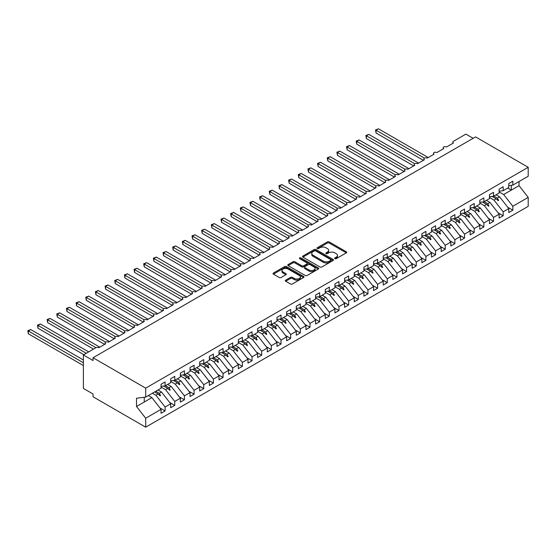 <?xml version="1.0" encoding="UTF-8"?>
<svg xmlns="http://www.w3.org/2000/svg" width="556" height="556" viewBox="0 0 556 556"><rect width="100%" height="100%" fill="white"/><g stroke="black" fill="none" stroke-linecap="round" stroke-linejoin="round"><path stroke-width="0.83" d="M334.893 258.693A0.938 0.542 0 0 0 336.22 258.693L346.298 252.876A1.341 0.771 0 0 0 346.687 252.327A1.341 0.771 0 0 0 346.298 251.785L329.228 241.929A1.341 0.771 0 0 0 327.338 241.929L317.261 247.747A0.938 0.542 0 0 0 316.983 248.129A0.938 0.542 0 0 0 317.261 248.511A0.938 0.542 0 0 0 318.588 248.511L319.895 247.761A4.288 2.474 0 0 1 325.962 247.761L327.38 248.581A4.288 2.474 0 0 1 328.638 250.332A4.288 2.474 0 0 1 327.38 252.083L326.08 252.834A0.938 0.542 0 0 0 325.802 253.216A0.938 0.542 0 0 0 326.08 253.599A0.938 0.542 0 0 0 327.408 253.599L328.707 252.848A4.288 2.474 0 0 1 334.775 252.848L336.199 253.668A4.288 2.474 0 0 1 337.457 255.419A4.288 2.474 0 0 1 336.199 257.171L334.893 257.928A0.938 0.542 0 0 0 334.622 258.311A0.938 0.542 0 0 0 334.893 258.693L334.893 257.928M285.714 280.134A1.341 0.771 0 0 0 285.318 280.683A1.341 0.771 0 0 0 285.714 281.232L290.503 283.998A1.341 0.771 0 0 0 292.393 283.998L303.583 277.534A1.341 0.771 0 0 0 303.979 276.992A1.341 0.771 0 0 0 303.583 276.443L286.521 266.588A1.341 0.771 0 0 0 284.623 266.588L273.434 273.045A1.341 0.771 0 0 0 273.038 273.594A1.341 0.771 0 0 0 273.434 274.143L279.216 277.479A1.341 0.771 0 0 0 281.114 277.479L285.902 274.72A1.341 0.771 0 0 0 286.291 274.171A1.341 0.771 0 0 0 285.902 273.621L283.032 271.967A3.586 2.071 0 0 1 281.982 270.501A3.586 2.071 0 0 1 284.199 268.59A3.586 2.071 0 0 1 288.105 269.041L299.343 275.526A3.586 2.071 0 0 1 300.393 276.992A3.586 2.071 0 0 1 298.176 278.904A3.586 2.071 0 0 1 294.27 278.452L292.393 277.375A1.341 0.771 0 0 0 290.503 277.375L285.714 280.134L285.714 281.232L290.503 278.486L290.503 277.375M508.782 185.628L512.84 185.12L528.2 176.252L528.2 167.3L475.554 136.908L93.047 357.744L93.047 360.538L83.386 354.957L95.847 347.764A2.05 1.181 180 0 1 98.746 347.764L105.703 343.747A2.05 1.181 0 0 1 105.105 342.913A2.05 1.181 0 0 1 105.605 342.135A2.05 1.181 180 0 1 108.406 342.19L115.363 338.173A2.05 1.181 0 0 1 114.758 337.339A2.05 1.181 0 0 1 115.266 336.561A2.05 1.181 180 0 1 118.067 336.609L125.024 332.599A2.05 1.181 0 0 1 124.419 331.758A2.05 1.181 0 0 1 124.926 330.98A2.05 1.181 180 0 1 127.727 331.035L134.677 327.018A2.05 1.181 0 0 1 134.079 326.184A2.05 1.181 0 0 1 134.587 325.406A2.05 1.181 180 0 1 137.388 325.455L144.338 321.444A2.05 1.181 0 0 1 143.74 320.603A2.05 1.181 0 0 1 144.247 319.825A2.05 1.181 180 0 1 147.041 319.881L153.998 315.864A2.05 1.181 0 0 1 153.4 315.03A2.05 1.181 0 0 1 153.908 314.251A2.05 1.181 180 0 1 156.702 314.307L163.659 310.29A2.05 1.181 0 0 1 163.061 309.456A2.05 1.181 0 0 1 163.561 308.67A2.05 1.181 180 0 1 166.362 308.726L173.319 304.709A2.05 1.181 0 0 1 172.714 303.875A2.05 1.181 0 0 1 173.222 303.096A2.05 1.181 180 0 1 176.023 303.152L182.98 299.135A2.05 1.181 0 0 1 182.375 298.301A2.05 1.181 0 0 1 182.882 297.523A2.05 1.181 180 0 1 185.683 297.571L192.633 293.561A2.05 1.181 0 0 1 192.035 292.72A2.05 1.181 0 0 1 192.543 291.942A2.05 1.181 180 0 1 195.344 291.997L202.294 287.98A2.05 1.181 0 0 1 201.696 287.146A2.05 1.181 0 0 1 202.203 286.368A2.05 1.181 180 0 1 204.997 286.423L211.954 282.406A2.05 1.181 0 0 1 211.356 281.565A2.05 1.181 0 0 1 211.864 280.787A2.05 1.181 180 0 1 214.658 280.843L221.615 276.825A2.05 1.181 0 0 1 221.01 275.991A2.05 1.181 0 0 1 221.517 275.213A2.05 1.181 180 0 1 224.318 275.269L231.275 271.252A2.05 1.181 0 0 1 230.67 270.418A2.05 1.181 0 0 1 231.178 269.639A2.05 1.181 180 0 1 233.979 269.688L240.929 265.678A2.05 1.181 0 0 1 240.331 264.837A2.05 1.181 0 0 1 240.838 264.058A2.05 1.181 180 0 1 243.639 264.114L250.589 260.097A2.05 1.181 0 0 1 249.991 259.263A2.05 1.181 0 0 1 250.499 258.484A2.05 1.181 180 0 1 253.293 258.54L260.25 254.523A2.05 1.181 0 0 1 259.652 253.682A2.05 1.181 0 0 1 260.159 252.904A2.05 1.181 180 0 1 262.953 252.959L269.91 248.942A2.05 1.181 0 0 1 269.312 248.108A2.05 1.181 0 0 1 269.82 247.33A2.05 1.181 180 0 1 272.614 247.385L279.571 243.368A2.05 1.181 0 0 1 278.966 242.534A2.05 1.181 0 0 1 279.473 241.756A2.05 1.181 180 0 1 282.274 241.804L289.231 237.794A2.05 1.181 0 0 1 288.627 236.953A2.05 1.181 0 0 1 289.134 236.175A2.05 1.181 180 0 1 291.935 236.23L298.885 232.213A2.05 1.181 0 0 1 298.287 231.379A2.05 1.181 0 0 1 298.794 230.601A2.05 1.181 180 0 1 301.595 230.65L308.545 226.639A2.05 1.181 0 0 1 307.948 225.799A2.05 1.181 0 0 1 308.455 225.02A2.05 1.181 180 0 1 311.249 225.076L318.206 221.059A2.05 1.181 0 0 1 317.608 220.225A2.05 1.181 0 0 1 318.115 219.446A2.05 1.181 180 0 1 320.909 219.502L327.866 215.485A2.05 1.181 0 0 1 327.269 214.651A2.05 1.181 0 0 1 327.776 213.865A2.05 1.181 180 0 1 330.57 213.921L337.527 209.911A2.05 1.181 0 0 1 336.922 209.07A2.05 1.181 0 0 1 337.429 208.291A2.05 1.181 180 0 1 340.23 208.347L347.187 204.33A2.05 1.181 0 0 1 346.583 203.496A2.05 1.181 0 0 1 347.09 202.718A2.05 1.181 180 0 1 349.891 202.766L356.841 198.756A2.05 1.181 0 0 1 356.243 197.915A2.05 1.181 0 0 1 356.75 197.137A2.05 1.181 180 0 1 359.551 197.192L366.501 193.175A2.05 1.181 0 0 1 365.904 192.341A2.05 1.181 0 0 1 366.411 191.563A2.05 1.181 180 0 1 369.205 191.618L376.162 187.601A2.05 1.181 0 0 1 375.564 186.767A2.05 1.181 0 0 1 376.071 185.982A2.05 1.181 180 0 1 378.865 186.038L385.822 182.02A2.05 1.181 0 0 1 385.225 181.186A2.05 1.181 0 0 1 385.725 180.408A2.05 1.181 180 0 1 388.526 180.464L395.483 176.447A2.05 1.181 0 0 1 394.878 175.613A2.05 1.181 0 0 1 395.385 174.834A2.05 1.181 180 0 1 398.186 174.883L405.143 170.873A2.05 1.181 0 0 1 404.539 170.032A2.05 1.181 0 0 1 405.046 169.253A2.05 1.181 180 0 1 407.847 169.309L414.797 165.292A2.05 1.181 0 0 1 414.199 164.458A2.05 1.181 0 0 1 414.707 163.679A2.05 1.181 180 0 1 417.507 163.735L424.457 159.718A2.05 1.181 0 0 1 423.86 158.877A2.05 1.181 0 0 1 424.367 158.099A2.05 1.181 180 0 1 427.161 158.154L434.118 154.137A2.05 1.181 0 0 1 433.52 153.303A2.05 1.181 0 0 1 434.027 152.525A2.05 1.181 180 0 1 436.821 152.58L443.778 148.563A2.05 1.181 0 0 1 443.181 147.729A2.05 1.181 0 0 1 443.681 146.951A2.05 1.181 180 0 1 446.482 146.999L453.439 142.989A2.05 1.181 0 0 1 452.834 142.148A2.05 1.181 0 0 1 453.439 141.314L465.9 134.121L473.142 138.305M528.2 167.3L145.693 388.144L93.047 357.744M319.985 266.97A1.341 0.771 0 0 0 321.882 266.97L333.072 260.514A1.341 0.771 0 0 0 333.461 259.965A1.341 0.771 0 0 0 333.072 259.416L316.003 249.568A1.341 0.771 0 0 0 314.105 249.568L302.923 256.024A1.341 0.771 0 0 0 302.527 256.573A1.341 0.771 0 0 0 302.923 257.115L319.985 266.97M300.025 258.894A0.938 0.542 0 0 1 300.977 259.026L300.977 257.914L318.331 267.929A1.341 0.771 0 0 1 318.72 268.478A1.341 0.771 0 0 1 318.331 269.028L307.141 275.484A1.341 0.771 0 0 1 305.244 275.484L288.175 265.629L292.963 262.884L292.963 261.772L288.175 264.538A1.341 0.771 0 0 0 287.786 265.08A1.341 0.771 0 0 0 288.175 265.629L288.175 264.538M292.963 262.884A1.341 0.771 0 0 1 294.861 262.884L294.861 261.772A1.341 0.771 0 0 0 292.963 261.772M294.861 261.772L301.783 265.768A1.341 0.771 0 0 0 303.68 265.768L306.856 263.933A1.341 0.771 0 0 0 307.246 263.384A1.341 0.771 0 0 0 306.856 262.842L299.649 258.679A0.938 0.542 0 0 1 299.371 258.297A0.938 0.542 0 0 1 299.955 257.796A0.938 0.542 0 0 1 300.977 257.914M145.693 388.144L145.693 397.088L161.052 388.227L161.052 384.293L165.104 381.951L165.104 385.885L161.052 386.385M159.975 407.986L165.104 410.947L165.104 407.02L170.706 403.781L161.532 392.043L157.98 389.992M152.379 393.231L155.93 395.281L165.104 407.02M165.104 385.885L170.706 382.646L170.706 378.712L174.765 376.37L174.765 380.304L170.706 380.811M169.636 402.412L174.765 405.373L174.765 401.439L180.366 398.207L171.192 386.469L167.641 384.418M161.052 387.08L165.591 389.7L174.765 401.439M174.765 380.304L180.366 377.072L180.366 373.139L184.425 370.796L184.425 374.73L180.366 375.23M179.296 396.838L184.425 399.799L184.425 395.865L190.027 392.633L180.853 380.888L177.301 378.844M170.706 381.506L175.251 384.127L184.425 395.865M184.425 374.73L190.027 371.491L190.027 367.565L194.086 365.222L194.086 369.149L190.027 369.657M188.957 391.257L194.086 394.218L194.086 390.291L199.687 387.052L190.513 375.314L186.962 373.264M180.366 375.925L184.905 378.546L194.086 390.291M194.086 369.149L199.687 365.917L199.687 361.984L203.746 359.642L203.746 363.575L199.687 364.083M198.617 385.683L203.746 388.644L203.746 384.71L209.348 381.479L200.167 369.74L196.622 367.69M190.027 370.352L194.565 372.972L203.746 384.71M203.746 363.575L209.348 360.344L209.348 356.41L213.4 354.068L213.4 358.001L209.348 358.502M208.271 380.102L213.4 383.063L213.4 379.136L219.008 375.898L209.827 364.159L206.276 362.109M199.687 364.771L204.226 367.398L213.4 379.136M213.4 358.001L219.008 354.763L219.008 350.829L223.06 348.487L223.06 352.421L219.008 352.928M217.931 374.529L223.06 377.489L223.06 373.556L228.662 370.324L219.488 358.585L215.936 356.535M209.348 359.197L213.886 361.817L223.06 373.556M223.06 352.421L228.662 349.189L228.662 345.255L232.721 342.913L232.721 346.847L228.662 347.347M227.592 368.948L232.721 371.915L232.721 367.982L238.322 364.743L229.148 353.004L225.597 350.954M219.008 353.623L223.547 356.243L232.721 367.982M232.721 346.847L238.322 343.608L238.322 339.681L242.381 337.339L242.381 341.266L238.322 341.773M237.252 363.374L242.381 366.334L242.381 362.401L247.983 359.169L238.809 347.43L235.257 345.38M228.662 348.042L233.207 350.662L242.381 362.401M242.381 341.266L247.983 338.034L247.983 334.1L252.042 331.758L252.042 335.692L247.983 336.199M246.913 357.8L252.042 360.761L252.042 356.827L257.643 353.595L248.469 341.857L244.918 339.806M238.322 342.468L242.861 345.088L252.042 356.827M252.042 335.692L257.643 332.453L257.643 328.526L261.702 326.184L261.702 330.111L257.643 330.618M256.573 352.219L261.702 355.18L261.702 351.253L267.304 348.014L258.123 336.276L254.578 334.225M247.983 336.887L252.521 339.514L261.702 351.253M261.702 330.111L267.304 326.879L267.304 322.946L271.356 320.603L271.356 324.537L267.304 325.045M266.227 346.645L271.356 349.606L271.356 345.672L276.964 342.44L267.784 330.702L264.232 328.652M257.643 331.313L262.182 333.934L271.356 345.672M271.356 324.537L276.964 321.305L276.964 317.372L281.016 315.03L281.016 318.963L276.964 319.464M275.887 341.064L281.016 344.032L281.016 340.098L286.618 336.86L277.444 325.121L273.893 323.071M267.304 325.74L271.842 328.36L281.016 340.098M281.016 318.963L286.618 315.725L286.618 311.798L290.677 309.456L290.677 313.382L286.618 313.89M285.548 335.49L290.677 338.451L290.677 334.517L296.279 331.286L287.104 319.547L283.553 317.497M276.964 320.159L281.503 322.779L290.677 334.517M290.677 313.382L296.279 310.151L296.279 306.217L300.337 303.875L300.337 307.809L296.279 308.316M295.208 329.916L300.337 332.877L300.337 328.943L305.939 325.712L296.765 313.973L293.214 311.923M286.618 314.585L291.163 317.205L300.337 328.943M300.337 307.809L305.939 304.57L305.939 300.643L309.998 298.301L309.998 302.228L305.939 302.735M304.869 324.336L309.998 327.296L309.998 323.37L315.599 320.131L306.425 308.392L302.874 306.342M296.279 309.004L300.817 311.631L309.998 323.37M309.998 302.228L315.599 298.996L315.599 295.062L319.658 292.72L319.658 296.654L315.599 297.161M314.529 318.762L319.658 321.722L319.658 317.789L325.26 314.557L316.079 302.818L312.535 300.768M305.939 303.43L310.477 306.05L319.658 317.789M319.658 296.654L325.26 293.422L325.26 289.488L329.312 287.146L329.312 291.08L325.26 291.58M324.183 313.181L329.312 316.142L329.312 312.215L334.92 308.976L325.74 297.238L322.188 295.187M315.599 297.856L320.138 300.476L329.312 312.215M329.312 291.08L334.92 287.841L334.92 283.907L338.972 281.565L338.972 285.499L334.92 286.006M333.843 307.607L338.972 310.568L338.972 306.634L344.574 303.402L335.4 291.664L331.849 289.613M325.26 292.275L329.798 294.895L338.972 306.634M338.972 285.499L344.574 282.267L344.574 278.334L348.633 275.991L348.633 279.925L344.574 280.433M343.504 302.033L348.633 304.994L348.633 301.06L354.235 297.828L345.061 286.083L341.509 284.04M334.92 286.701L339.459 289.322L348.633 301.06M348.633 279.925L354.235 276.686L354.235 272.76L358.293 270.418L358.293 274.344L354.235 274.852M353.164 296.452L358.293 299.413L358.293 295.486L363.895 292.248L354.721 280.509L351.17 278.459M344.574 281.121L349.119 283.741L358.293 295.486M358.293 274.344L363.895 271.113L363.895 267.179L367.954 264.837L367.954 268.77L363.895 269.278M362.825 290.878L367.954 293.839L367.954 289.905L373.556 286.674L364.382 274.935L360.83 272.885M354.235 275.547L358.773 278.167L367.954 289.905M367.954 268.77L373.556 265.539L373.556 261.605L377.614 259.263L377.614 263.196L373.556 263.697M372.485 285.297L377.614 288.258L377.614 284.331L383.216 281.093L374.035 269.354L370.491 267.304M363.895 269.973L368.433 272.593L377.614 284.331M377.614 263.196L383.216 259.958L383.216 256.024L387.268 253.682L387.268 257.616L383.216 258.123M382.139 279.724L387.268 282.684L387.268 278.751L392.87 275.519L383.696 263.78L380.144 261.73M373.556 264.392L378.094 267.012L387.268 278.751M387.268 257.616L392.87 254.384L392.87 250.45L396.928 248.108L396.928 252.042L392.87 252.542M391.799 274.15L396.928 277.11L396.928 273.177L402.53 269.945L393.356 258.199L389.805 256.156M383.216 258.818L387.754 261.438L396.928 273.177M396.928 252.042L402.53 248.803L402.53 244.876L406.589 242.534L406.589 246.461L402.53 246.968M401.46 268.569L406.589 271.53L406.589 267.596L412.191 264.364L403.017 252.626L399.465 250.575M392.87 253.237L397.415 255.857L406.589 267.596M406.589 246.461L412.191 243.229L412.191 239.295L416.249 236.953L416.249 240.887L412.191 241.394M411.12 262.995L416.249 265.956L416.249 262.022L421.851 258.79L412.677 247.052L409.126 245.001M402.53 247.663L407.075 250.283L416.249 262.022M416.249 240.887L421.851 237.655L421.851 233.722L425.91 231.379L425.91 235.306L421.851 235.814M420.781 257.414L425.91 260.375L425.91 256.448L431.512 253.209L422.331 241.471L418.786 239.421M412.191 242.082L416.729 244.709L425.91 256.448M425.91 235.306L431.512 232.074L431.512 228.141L435.57 225.799L435.57 229.732L431.512 230.24M430.441 251.84L435.57 254.801L435.57 250.867L441.172 247.635L431.991 235.897L428.447 233.847M421.851 236.508L426.389 239.129L435.57 250.867M435.57 229.732L441.172 226.5L441.172 222.567L445.224 220.225L445.224 224.158L441.172 224.659M440.095 246.259L445.224 249.227L445.224 245.293L450.826 242.055L441.652 230.316L438.1 228.266M431.512 230.935L436.05 233.555L445.224 245.293M445.224 224.158L450.826 220.92L450.826 216.993L454.884 214.651L454.884 218.577L450.826 219.085M449.755 240.685L454.884 243.646L454.884 239.712L460.486 236.481L451.312 224.742L447.761 222.692M441.172 225.354L445.71 227.974L454.884 239.712M454.884 218.577L460.486 215.346L460.486 211.412L464.545 209.07L464.545 213.004L460.486 213.511M459.416 235.112L464.545 238.072L464.545 234.139L470.147 230.907L460.973 219.168L457.421 217.118M450.826 219.78L455.371 222.4L464.545 234.139M464.545 213.004L470.147 209.765L470.147 205.838L474.205 203.496L474.205 207.423L470.147 207.93M469.076 229.531L474.205 232.491L474.205 228.565L479.807 225.326L470.633 213.587L467.082 211.537M460.486 214.199L465.031 216.826L474.205 228.565M474.205 207.423L479.807 204.191L479.807 200.257L483.866 197.915L483.866 201.849L479.807 202.356M478.737 223.957L483.866 226.917L483.866 222.984L489.468 219.752L480.287 208.013L476.742 205.963M470.147 208.625L474.685 211.245L483.866 222.984M483.866 201.849L489.468 198.617L489.468 194.683L493.526 192.341L493.526 196.275L489.468 196.775M488.39 218.376L493.526 221.344L493.526 217.41L499.128 214.171L489.947 202.433L486.396 200.382M479.807 203.051L484.345 205.671L493.526 217.41M493.526 196.275L499.128 193.036L499.128 189.109L503.18 186.767L503.18 190.694L499.128 191.201M498.051 212.802L503.18 215.763L503.18 211.829L508.782 208.597L508.782 212.531L512.84 210.189L512.84 206.255L528.2 197.387L528.2 206.339L145.693 427.175L93.047 396.782L93.047 393.995L83.386 388.422L83.386 354.957M489.468 197.47L494.006 200.09L503.18 211.829M512.84 185.12L512.84 181.186L508.782 183.529L508.782 187.462L503.18 190.694M507.711 207.228L512.84 210.189M499.128 191.896L503.666 194.517L512.84 206.255M145.693 397.088L136.512 398.235L136.512 406.492L151.871 397.623L148.32 395.573M151.871 397.623L161.052 409.362L161.052 413.289L165.104 410.947M174.765 405.373L170.706 407.715L170.706 403.781M184.425 399.799L180.366 402.141L180.366 398.207M194.086 394.218L190.027 396.56L190.027 392.633M203.746 388.644L199.687 390.986L199.687 387.052M213.4 383.063L209.348 385.405L209.348 381.479M223.06 377.489L219.008 379.831L219.008 375.898M232.721 371.915L228.662 374.257L228.662 370.324M242.381 366.334L238.322 368.677L238.322 364.743M252.042 360.761L247.983 363.103L247.983 359.169M261.702 355.18L257.643 357.522L257.643 353.595M271.356 349.606L267.304 351.948L267.304 348.014M281.016 344.032L276.964 346.374L276.964 342.44M290.677 338.451L286.618 340.793L286.618 336.86M300.337 332.877L296.279 335.219L296.279 331.286M309.998 327.296L305.939 329.638L305.939 325.712M319.658 321.722L315.599 324.065L315.599 320.131M329.312 316.142L325.26 318.484L325.26 314.557M338.972 310.568L334.92 312.91L334.92 308.976M348.633 304.994L344.574 307.336L344.574 303.402M358.293 299.413L354.235 301.755L354.235 297.828M367.954 293.839L363.895 296.181L363.895 292.248M377.614 288.258L373.556 290.6L373.556 286.674M387.268 282.684L383.216 285.026L383.216 281.093M396.928 277.11L392.87 279.453L392.87 275.519M406.589 271.53L402.53 273.872L402.53 269.945M416.249 265.956L412.191 268.298L412.191 264.364M425.91 260.375L421.851 262.717L421.851 258.79M435.57 254.801L431.512 257.143L431.512 253.209M445.224 249.227L441.172 251.569L441.172 247.635M454.884 243.646L450.826 245.988L450.826 242.055M464.545 238.072L460.486 240.414L460.486 236.481M474.205 232.491L470.147 234.834L470.147 230.907M483.866 226.917L479.807 229.26L479.807 225.326M493.526 221.344L489.468 223.686L489.468 219.752M503.18 215.763L499.128 218.105L499.128 214.171M136.512 406.492L145.693 418.23L161.052 409.362M145.693 418.23L145.693 427.175M155.93 395.281L158.14 394.002L160.079 395.837L160.559 395.552L159.322 393.321L161.532 392.043M155.777 391.271L159.322 393.321M154.589 391.952L158.14 394.002M165.591 389.7L167.801 388.429L169.74 390.256L170.219 389.978L168.982 387.74L171.192 386.469M165.431 385.69L168.982 387.74M163.693 386.059L167.801 388.429M175.251 384.127L177.454 382.848L179.4 384.682L179.88 384.404L178.643 382.167L180.853 380.888M175.091 380.116L178.643 382.167M173.354 380.478L177.454 382.848M184.905 378.546L187.115 377.274L189.054 379.102L189.54 378.824L188.303 376.586L190.513 375.314M184.752 374.542L188.303 376.586M183.014 374.904L187.115 377.274M194.565 372.972L196.775 371.7L198.714 373.528L199.201 373.25L197.964 371.012L200.167 369.74M194.412 368.962L197.964 371.012M192.675 369.33L196.775 371.7M204.226 367.398L206.436 366.119L208.375 367.947L208.861 367.669L207.624 365.438L209.827 364.159M204.073 363.388L207.624 365.438M202.328 363.749L206.436 366.119M213.886 361.817L216.096 360.545L218.035 362.373L218.515 362.095L217.278 359.857L219.488 358.585M213.733 357.807L217.278 359.857M211.989 358.175L216.096 360.545M223.547 356.243L225.757 354.964L227.696 356.799L228.175 356.521L226.938 354.283L229.148 353.004M223.387 352.233L226.938 354.283M221.649 352.594L225.757 354.964M233.207 350.662L235.41 349.39L237.356 351.218L237.836 350.94L236.599 348.702L238.809 347.43M233.047 346.659L236.599 348.702M231.31 347.02L235.41 349.39M242.861 345.088L245.071 343.816L247.01 345.644L247.496 345.366L246.259 343.128L248.469 341.857M242.708 341.078L246.259 343.128M240.97 341.447L245.071 343.816M252.521 339.514L254.731 338.236L256.67 340.063L257.157 339.785L255.92 337.555L258.123 336.276M252.368 335.504L255.92 337.555M250.631 335.866L254.731 338.236M262.182 333.934L264.392 332.662L266.331 334.49L266.817 334.212L265.573 331.974L267.784 330.702M262.029 329.923L265.573 331.974M260.284 330.292L264.392 332.662M271.842 328.36L274.052 327.081L275.991 328.916L276.471 328.631L275.234 326.4L277.444 325.121M271.689 324.35L275.234 326.4M269.945 324.711L274.052 327.081M281.503 322.779L283.706 321.507L285.652 323.335L286.131 323.057L284.894 320.819L287.104 319.547M281.343 318.769L284.894 320.819M279.605 319.137L283.706 321.507M291.163 317.205L293.366 315.926L295.312 317.761L295.792 317.483L294.555 315.245L296.765 313.973M291.003 313.195L294.555 315.245M289.266 313.563L293.366 315.926M300.817 311.631L303.027 310.352L304.966 312.18L305.452 311.902L304.215 309.671L306.425 308.392M300.664 307.621L304.215 309.671M298.926 307.982L303.027 310.352M310.477 306.05L312.687 304.778L314.626 306.606L315.113 306.328L313.876 304.09L316.079 302.818M310.324 302.04L313.876 304.09M308.58 302.408L312.687 304.778M320.138 300.476L322.348 299.197L324.287 301.032L324.774 300.747L323.529 298.516L325.74 297.238M319.985 296.466L323.529 298.516M318.24 296.828L322.348 299.197M329.798 294.895L332.008 293.624L333.947 295.451L334.427 295.173L333.19 292.936L335.4 291.664M329.645 290.885L333.19 292.936M327.901 291.254L332.008 293.624M339.459 289.322L341.662 288.043L343.608 289.878L344.088 289.6L342.85 287.362L345.061 286.083M339.299 285.311L342.85 287.362M337.561 285.68L341.662 288.043M349.119 283.741L351.322 282.469L353.268 284.297L353.748 284.019L352.511 281.781L354.721 280.509M348.959 279.737L352.511 281.781M347.222 280.099L351.322 282.469M358.773 278.167L360.983 276.895L362.922 278.723L363.409 278.445L362.171 276.207L364.382 274.935M358.62 274.157L362.171 276.207M356.882 274.525L360.983 276.895M368.433 272.593L370.643 271.314L372.583 273.142L373.069 272.864L371.832 270.633L374.035 269.354M368.28 268.583L371.832 270.633M366.536 268.944L370.643 271.314M378.094 267.012L380.304 265.74L382.243 267.568L382.723 267.29L381.485 265.052L383.696 263.78M377.941 263.002L381.485 265.052M376.197 263.37L380.304 265.74M387.754 261.438L389.964 260.159L391.904 261.994L392.383 261.716L391.146 259.478L393.356 258.199M387.595 257.428L391.146 259.478M385.857 257.789L389.964 260.159M397.415 255.857L399.618 254.585L401.564 256.413L402.044 256.135L400.807 253.897L403.017 252.626M397.255 251.854L400.807 253.897M395.518 252.215L399.618 254.585M407.075 250.283L409.279 249.012L411.218 250.839L411.704 250.561L410.467 248.323L412.677 247.052M406.916 246.273L410.467 248.323M405.178 246.642L409.279 249.012M416.729 244.709L418.939 243.431L420.878 245.259L421.365 244.981L420.127 242.75L422.331 241.471M416.576 240.699L420.127 242.75M414.839 241.061L418.939 243.431M426.389 239.129L428.6 237.857L430.539 239.685L431.025 239.407L429.788 237.169L431.991 235.897M426.237 235.118L429.788 237.169M424.492 235.487L428.6 237.857M436.05 233.555L438.26 232.276L440.199 234.111L440.679 233.826L439.442 231.595L441.652 230.316M435.897 229.545L439.442 231.595M434.153 229.906L438.26 232.276M445.71 227.974L447.921 226.702L449.86 228.53L450.339 228.252L449.102 226.014L451.312 224.742M445.551 223.964L449.102 226.014M443.813 224.332L447.921 226.702M455.371 222.4L457.574 221.128L459.52 222.956L460 222.678L458.763 220.44L460.973 219.168M455.211 218.39L458.763 220.44M453.474 218.758L457.574 221.128M465.031 216.826L467.235 215.547L469.174 217.375L469.66 217.097L468.423 214.866L470.633 213.587M464.872 212.816L468.423 214.866M463.134 213.177L467.235 215.547M474.685 211.245L476.895 209.973L478.834 211.801L479.321 211.523L478.084 209.285L480.287 208.013M474.532 207.235L478.084 209.285M472.795 207.603L476.895 209.973M484.345 205.671L486.556 204.393L488.495 206.227L488.981 205.942L487.744 203.711L489.947 202.433M484.193 201.661L487.744 203.711M482.448 202.023L486.556 204.393M494.006 200.09L496.216 198.819L498.155 200.646L498.635 200.368L497.398 198.131L499.608 196.859L508.782 208.597M493.853 196.08L497.398 198.131M499.608 196.859L496.056 194.808M492.109 196.449L496.216 198.819M503.666 194.517L519.026 185.648L528.2 197.387M507.746 188.06L511.298 190.11L511.298 185.315M519.026 181.548L519.026 185.648M144.24 402.03L144.24 397.269M496.626 199.208L498.635 200.368M486.973 204.789L488.981 205.942M477.312 210.363L479.321 211.523M467.652 215.936L469.66 217.097M457.991 221.517L460 222.678M448.331 227.091L450.339 228.252M438.67 232.672L440.679 233.826M429.017 238.246L431.025 239.407M419.356 243.82L421.365 244.981M409.696 249.401L411.704 250.561M400.035 254.975L402.044 256.135M390.375 260.555L392.383 261.716M380.721 266.129L382.723 267.29M371.06 271.71L373.069 272.864M361.4 277.284L363.409 278.445M351.739 282.858L353.748 284.019M342.079 288.439L344.088 289.6M332.418 294.013L334.427 295.173M322.765 299.594L324.774 300.747M313.104 305.168L315.113 306.328M303.444 310.741L305.452 311.902M293.783 316.322L295.792 317.483M284.123 321.896L286.131 323.057M274.462 327.477L276.471 328.631M264.809 333.051L266.817 334.212M255.148 338.625L257.157 339.785M245.488 344.206L247.496 345.366M235.827 349.78L237.836 350.94M226.167 355.36L228.175 356.521M216.506 360.934L218.515 362.095M206.853 366.508L208.861 367.669M197.192 372.089L199.201 373.25M187.532 377.663L189.54 378.824M177.871 383.244L179.88 384.404M168.211 388.818L170.219 389.978M158.55 394.399L160.559 395.552M335.268 258.825L336.199 258.29A4.288 2.474 0 0 0 337.457 256.538L337.457 255.419M328.638 250.332L328.638 251.444A4.288 2.474 0 0 1 327.38 253.195L326.455 253.731M346.298 251.785L346.298 252.876L329.228 243.041A1.341 0.771 0 0 0 327.338 243.041L317.636 248.643M333.051 260.521L316.003 250.68A1.341 0.771 0 0 0 314.105 250.68L302.937 257.129M330.702 260.347A0.938 0.542 0 0 0 330.973 259.965A0.938 0.542 0 0 0 330.702 259.582L315.718 250.93A0.938 0.542 0 0 0 314.39 250.93L313.021 251.729A4.288 2.474 0 0 0 311.763 253.48A4.288 2.474 0 0 0 313.021 255.232L323.258 261.139A4.288 2.474 0 0 0 329.326 261.139L330.702 260.347L330.702 261.466A0.938 0.542 0 0 0 330.973 261.084L330.973 259.965M311.763 253.48L311.763 254.592A4.288 2.474 0 0 0 313.021 256.344L313.021 255.232M330.702 261.466L329.326 262.258A4.288 2.474 0 0 1 323.258 262.258L313.021 256.344M294.861 262.884L301.783 266.88A1.341 0.771 0 0 0 303.68 266.88L306.856 265.052A1.341 0.771 0 0 0 307.246 264.503L307.246 263.384M300.977 259.026L318.31 269.034M308.962 269.917A3.586 2.071 0 0 0 312.875 270.362A3.586 2.071 0 0 0 315.085 268.451A3.586 2.071 0 0 0 314.036 266.984L310.081 264.698A1.341 0.771 0 0 0 308.184 264.698L305.008 266.532A1.341 0.771 0 0 0 304.612 267.082A1.341 0.771 0 0 0 305.008 267.631L308.962 269.917L308.962 271.029A3.586 2.071 0 0 0 312.875 271.481A3.586 2.071 0 0 0 315.085 269.563L315.085 268.451M304.612 267.082L304.612 268.194A1.341 0.771 0 0 0 305.008 268.743L305.008 267.631M308.962 271.029L305.008 268.743M300.393 276.992L300.393 278.104A3.586 2.071 0 0 1 298.176 280.015A3.586 2.071 0 0 1 294.27 279.571L292.393 278.486A1.341 0.771 0 0 0 290.503 278.486M281.982 270.501L281.982 271.62A3.586 2.071 0 0 0 283.032 273.079L283.032 271.967M285.902 273.621L285.902 274.72L283.032 273.079M303.583 276.443L303.583 277.534L286.521 267.707A1.341 0.771 0 0 0 284.623 267.707L273.455 274.15L273.434 273.045M375.536 129.909L376.065 130.215L376.065 133.002L375.536 129.909L378.483 128.825L376.065 130.215L424.367 158.099M376.065 133.002L423.394 160.33M378.483 128.825L428.224 157.543M365.876 135.483L366.404 135.796L366.404 138.583L365.876 135.483L368.823 134.399L366.404 135.796L414.707 163.679M366.404 138.583L413.733 165.91M368.823 134.399L418.564 163.116M356.215 141.064L356.75 141.37L356.75 144.157L356.215 141.064L359.162 139.973L356.75 141.37L405.046 169.253M356.75 144.157L404.08 171.484M359.162 139.973L408.91 168.697M346.555 146.638L347.09 146.944L347.09 149.738L346.555 146.638L349.502 145.554L347.09 146.944L395.385 174.834M347.09 149.738L394.419 177.058M349.502 145.554L399.25 174.271M336.901 152.219L337.429 152.525L337.429 155.312L336.901 152.219L339.841 151.128L337.429 152.525L385.725 180.408M337.429 155.312L384.759 182.639M339.841 151.128L389.589 179.852M327.241 157.793L327.769 158.099L327.769 160.886L327.241 157.793L330.188 156.709L327.769 158.099L376.071 185.982M327.769 160.886L375.098 188.213M330.188 156.709L379.929 185.426M317.58 163.367L318.108 163.679L318.108 166.466L317.58 163.367L320.527 162.282L318.108 163.679L366.411 191.563M318.108 166.466L365.438 193.794M320.527 162.282L370.268 191M307.92 168.948L308.448 169.253L308.448 172.04L307.92 168.948L310.867 167.856L308.448 169.253L356.75 197.137M308.448 172.04L355.784 199.368M310.867 167.856L360.608 196.581M298.259 174.521L298.794 174.827L298.794 177.621L298.259 174.521L301.206 173.437L298.794 174.827L347.09 202.718M298.794 177.621L346.124 204.942M301.206 173.437L350.954 202.155M288.599 180.102L289.134 180.408L289.134 183.195L288.599 180.102L291.546 179.011L289.134 180.408L337.429 208.291M289.134 183.195L336.463 210.522M291.546 179.011L341.294 207.735M278.945 185.676L279.473 185.982L279.473 188.769L278.945 185.676L281.885 184.592L279.473 185.982L327.769 213.872M279.473 188.769L326.803 216.096M281.885 184.592L331.633 213.309M269.285 191.257L269.813 191.563L269.813 194.35L269.285 191.257L272.231 190.166L269.813 191.563L318.115 219.446M269.813 194.35L317.142 221.677M272.231 190.166L321.973 218.883M259.624 196.831L260.152 197.137L260.152 199.924L259.624 196.831L262.571 195.74L260.152 197.137L308.455 225.02M260.152 199.924L307.482 227.251M262.571 195.74L312.312 224.464M249.964 202.405L250.492 202.711L250.492 205.505L249.964 202.405L252.91 201.321L250.492 202.711L298.794 230.601M250.492 205.505L297.828 232.825M252.91 201.321L302.652 230.038M240.303 207.986L240.838 208.291L240.838 211.078L240.303 207.986L243.25 206.895L240.838 208.291L289.134 236.175M240.838 211.078L288.168 238.406M243.25 206.895L292.998 235.619M230.643 213.56L231.178 213.865L231.178 216.652L230.643 213.56L233.589 212.475L231.178 213.865L279.473 241.756M231.178 216.652L278.507 243.98M233.589 212.475L283.338 241.193M220.989 219.14L221.517 219.446L221.517 222.233L220.989 219.14L223.929 218.049L221.517 219.446L269.82 247.33M221.517 222.233L268.847 249.561M223.929 218.049L273.677 246.767M211.329 224.714L211.857 225.02L211.857 227.807L211.329 224.714L214.275 223.623L211.857 225.02L260.159 252.904M211.857 227.807L259.186 255.135M214.275 223.623L264.017 252.348M201.668 230.288L202.196 230.601L202.196 233.388L201.668 230.288L204.615 229.204L202.196 230.601L250.499 258.484M202.196 233.388L249.526 260.708M204.615 229.204L254.356 257.921M192.008 235.869L192.536 236.175L192.536 238.962L192.008 235.869L194.954 234.778L192.536 236.175L240.838 264.058M192.536 238.962L239.872 266.289M194.954 234.778L244.696 263.502M182.347 241.443L182.882 241.749L182.882 244.543L182.347 241.443L185.294 240.359L182.882 241.749L231.178 269.639M182.882 244.543L230.212 271.863M185.294 240.359L235.042 269.076M172.687 247.024L173.222 247.33L173.222 250.117L172.687 247.024L175.633 245.933L173.222 247.33L221.517 275.213M173.222 250.117L220.551 277.444M175.633 245.933L225.382 274.657M163.033 252.598L163.561 252.904L163.561 255.69L163.033 252.598L165.973 251.514L163.561 252.904L211.864 280.787M163.561 255.69L210.891 283.018M165.973 251.514L215.721 280.231M153.373 258.172L153.901 258.484L153.901 261.271L153.373 258.172L156.319 257.087L153.901 258.484L202.203 286.368M153.901 261.271L201.23 288.599M156.319 257.087L206.061 285.805M143.712 263.752L144.24 264.058L144.24 266.845L143.712 263.752L146.659 262.661L144.24 264.058L192.543 291.942M144.24 266.845L191.57 294.173M146.659 262.661L196.4 291.386M134.052 269.326L134.58 269.632L134.58 272.426L134.052 269.326L136.998 268.242L134.58 269.632L182.882 297.523M134.58 272.426L181.916 299.747M136.998 268.242L186.746 296.96M124.391 274.907L124.926 275.213L124.926 278L124.391 274.907L127.338 273.816L124.926 275.213L173.222 303.096M124.926 278L172.256 305.327M127.338 273.816L177.086 302.54M114.731 280.481L115.266 280.787L115.266 283.574L114.731 280.481L117.677 279.397L115.266 280.787L163.561 308.67M115.266 283.574L162.595 310.901M117.677 279.397L167.425 308.114M105.077 286.062L105.605 286.368L105.605 289.155L105.077 286.062L108.017 284.971L105.605 286.368L153.908 314.251M105.605 289.155L152.935 316.482M108.017 284.971L157.765 313.688M95.417 291.636L95.945 291.942L95.945 294.729L95.417 291.636L98.363 290.545L95.945 291.942L144.247 319.825M95.945 294.729L143.274 322.056M98.363 290.545L148.104 319.269M85.756 297.21L86.284 297.516L86.284 300.31L85.756 297.21L88.703 296.126L86.284 297.516L134.587 325.406M86.284 300.31L133.614 327.63M88.703 296.126L138.444 324.843M76.096 302.791L76.631 303.096L76.631 305.883L76.096 302.791L79.042 301.7L76.631 303.096L124.926 330.98M76.631 305.883L123.96 333.211M79.042 301.7L128.79 330.424M66.435 308.365L66.97 308.67L66.97 311.457L66.435 308.365L69.382 307.28L66.97 308.67L115.266 336.561M66.97 311.457L114.3 338.785M69.382 307.28L119.13 335.998M56.775 313.945L57.31 314.251L57.31 317.038L56.775 313.945L59.721 312.854L57.31 314.251L105.605 342.135M57.31 317.038L104.639 344.366M59.721 312.854L109.469 341.572M47.121 319.519L47.649 319.825L47.649 322.612L47.121 319.519L50.061 318.428L47.649 319.825L95.952 347.708M47.649 322.612L93.533 349.105M50.061 318.428L99.809 347.152M37.46 325.093L37.989 325.399L37.989 328.193L37.46 325.093L40.407 324.009L37.989 325.399L86.284 353.289M37.989 328.193L83.873 354.679M40.407 324.009L88.703 351.892M27.8 330.674L28.328 330.98L28.328 333.767L27.8 330.674L30.747 329.583L28.328 330.98L83.386 362.769M28.328 333.767L83.386 365.556M30.747 329.583L83.386 359.975M336.199 258.29L336.199 257.171M326.08 253.599L326.08 252.834M327.38 253.195L327.38 252.083M317.261 248.511L317.261 247.747M327.338 243.041L327.338 241.929M329.228 243.041L329.228 241.929M302.923 257.115L302.923 256.024M314.105 250.68L314.105 249.568M316.003 250.68L316.003 249.568M333.072 260.514L333.072 259.416M323.258 262.258L323.258 261.139M329.326 262.258L329.326 261.139M301.783 266.88L301.783 265.768M303.68 266.88L303.68 265.768M306.856 265.052L306.856 263.933M318.331 269.028L318.331 267.929M292.393 278.486L292.393 277.375M294.27 279.571L294.27 278.452M284.623 267.707L284.623 266.588M286.521 267.707L286.521 266.588M452.834 143.33L452.834 142.148M443.181 148.911L443.181 147.729M433.52 154.485L433.52 153.303M423.86 160.065L423.86 158.877M414.199 165.639L414.199 164.458M404.539 171.213L404.539 170.032M394.878 176.794L394.878 175.613M385.225 182.368L385.225 181.186M375.564 187.949L375.564 186.767M365.904 193.523L365.904 192.341M356.243 199.104L356.243 197.915M346.583 204.677L346.583 203.496M336.922 210.251L336.922 209.07M327.269 215.832L327.269 214.651M317.608 221.406L317.608 220.225M307.948 226.987L307.948 225.799M298.287 232.561L298.287 231.379M288.627 238.135L288.627 236.953M278.966 243.716L278.966 242.534M269.312 249.29L269.312 248.108M259.652 254.87L259.652 253.682M249.991 260.444L249.991 259.263M240.331 266.018L240.331 264.837M230.67 271.599L230.67 270.418M221.01 277.173L221.01 275.991M211.356 282.754L211.356 281.565M201.696 288.328L201.696 287.146M192.035 293.909L192.035 292.72M182.375 299.482L182.375 298.301M172.714 305.056L172.714 303.875M163.061 310.637L163.061 309.456M153.4 316.211L153.4 315.03M143.74 321.792L143.74 320.603M134.079 327.366L134.079 326.184M124.419 332.94L124.419 331.758M114.758 338.521L114.758 337.339M105.105 344.094L105.105 342.913"/></g></svg>
